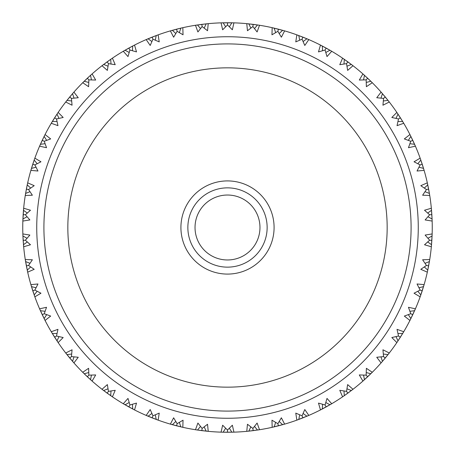 <?xml version="1.0" encoding="UTF-8"?>
<svg xmlns="http://www.w3.org/2000/svg" width="455" height="455" viewBox="0 0 455 455"><rect width="100%" height="100%" fill="white"/><g stroke="black" fill="none" stroke-linecap="round" stroke-linejoin="round"><path stroke-width="0.68" d="M418.264 227.5A190.764 190.764 0 0 1 132.115 392.705A190.764 190.764 0 0 1 132.115 62.295A190.764 190.764 0 0 1 418.264 227.5M397.966 121.508L402.669 121.491L396.851 112.419A204.75 204.75 0 0 0 389.281 102L388.001 100.373L383.337 100.976M385.26 96.989L383.559 98.399L385.26 96.989L388.001 100.373L381.091 92.103L376.746 97.734L383.559 98.399L382.934 105.213L389.281 102L388.997 101.641M395.986 118.385L398 114.137L397.664 113.631M400.377 117.788L398.506 118.977L400.377 117.788L403.5 122.873M420.596 159.404L420.147 158.152A204.75 204.75 0 0 0 415.409 146.18L410.512 135.687M410.467 135.607L409.938 134.549A204.75 204.75 0 0 0 403.733 123.271L403.329 122.588M409.909 143.706L414.579 144.286L412.765 140.322L410.763 141.266L408.459 147.71L415.409 146.18L415.25 145.816M427.507 183.689L427.319 182.842A204.75 204.75 0 0 0 424.117 170.369L423.895 169.613M423.776 169.209L423.69 168.919M427.632 184.252L427.717 184.65M427.643 184.315L427.581 184.019M385.22 96.938L381.091 92.103A204.75 204.75 0 0 0 372.275 82.713L370.808 81.257L366.252 82.446M366.144 79.858L367.663 78.243L370.808 81.257L362.908 73.92L359.302 80.052L366.144 79.858L366.383 86.7L372.275 82.713L371.951 82.389M388.399 100.874L388.081 100.47M382.371 93.565L382.041 93.19M382.052 93.201L382.45 93.662L380.983 98.126M400.343 117.737L398 114.137M397.067 112.743L396.851 112.419L391.829 117.464L398.506 118.977L397.033 125.66L403.733 123.271M420.124 164.915L422.229 164.227L420.147 158.152L414.033 161.787L420.124 164.915L417.036 171.023L424.117 170.369L420.636 159.529M415.409 146.18L414.801 144.792M366.201 79.796L367.663 78.243L362.908 73.92A204.75 204.75 0 0 0 352.989 65.713L351.345 64.451L346.977 66.197M352.028 64.974L342.592 58.16L339.783 64.695L346.551 63.643L347.637 70.406L352.989 65.713L352.625 65.429M371.263 81.707L370.893 81.348M364.358 75.212L363.989 74.876L364.455 75.297L363.556 79.909M410.541 135.744L409.938 134.549L404.324 138.923L410.763 141.266L412.765 140.322L410.598 135.857M346.551 63.643L347.848 61.852L342.592 58.16A204.75 204.75 0 0 0 331.718 51.261L329.932 50.215L325.82 52.496M330.677 50.647L320.462 45.068L318.494 51.904L325.075 50.016L327.003 56.585L331.718 51.261L331.325 51.028M351.857 64.837L351.448 64.53M344.196 59.258L343.787 58.974M343.798 58.985L344.298 59.332L343.986 64.024M397.596 113.522L396.851 112.419M389.281 102L388.348 100.811M326.081 48.048L320.462 45.068A204.75 204.75 0 0 0 308.808 39.585L306.909 38.777L303.11 41.553M307.108 38.863L296.865 34.859L295.767 41.888L302.057 39.187L304.799 45.46L308.808 39.585L308.388 39.403M330.489 50.539L330.04 50.278M322.191 45.961L321.748 45.727M325.075 50.016L326.138 48.076L329.932 50.215M320.462 45.068L322.299 46.018L322.578 50.715M351.345 64.451L347.848 61.852L346.596 63.575M381.967 93.104L381.091 92.103M372.275 82.713L371.2 81.65M302.814 37.105L296.865 34.859A204.75 204.75 0 0 0 284.62 30.877L282.629 30.309L279.211 33.539M283.454 30.542L272.17 27.681L271.965 34.796L277.868 31.327L281.372 37.208L284.62 30.877L284.176 30.752M308.57 39.483L308.285 39.363M307.495 39.022L307.023 38.823M298.69 35.524L298.218 35.353M297.399 35.052L297.104 34.944M302.057 39.187L302.871 37.128L306.909 38.777M297.997 35.268L298.804 35.57L299.674 40.188M325.115 49.942L326.138 48.076M363.903 74.802L362.908 73.92M352.989 65.713L352.079 65.014M277.868 31.327L278.42 29.183L272.17 27.681A204.75 204.75 0 0 0 259.521 25.27L257.479 24.957L254.493 28.591M258.326 25.082L246.775 23.66L247.463 30.741L252.883 26.561L257.098 31.958L259.521 25.27L259.071 25.196M284.369 30.803L284.068 30.718M283.243 30.485L282.748 30.343M274.069 28.113L273.58 28.005M272.727 27.806L272.426 27.738M273.347 27.948L274.189 28.142L275.628 32.623M302.092 39.107L302.871 37.128M343.69 58.911L342.592 58.16M331.718 51.261L330.734 50.681M252.883 26.561L253.162 24.365L246.775 23.66A204.75 204.75 0 0 0 233.927 22.852L231.857 22.795L229.348 26.777M232.715 22.818L221.073 22.852L222.643 29.791L227.5 24.962L232.357 29.791L233.927 22.852L233.466 22.835M259.27 25.23L258.958 25.179M258.11 25.053L257.604 24.974M248.709 23.853L248.214 23.802M247.344 23.711L247.031 23.683M247.975 23.774L248.834 23.865L250.824 28.125M282.629 30.309L278.42 29.183L277.891 31.247M308.808 39.585L307.756 39.136M222.256 22.818L221.073 22.852A204.75 204.75 0 0 0 208.225 23.66L206.166 23.865L204.176 28.125M202.117 26.561L201.838 24.365L206.166 23.865L195.479 25.27L197.902 31.958L202.117 26.561L207.537 30.741L208.225 23.66L207.764 23.706M233.665 22.841L233.352 22.835M232.499 22.813L231.982 22.801M223.018 22.801L222.518 22.813L223.143 22.795L225.652 26.777M221.648 22.835L221.335 22.841M227.5 24.962L227.5 22.75L222.347 22.813M257.479 24.957L253.162 24.365L252.895 26.475M297.678 35.154L296.865 34.859M284.62 30.877L283.516 30.559M196.645 25.088L195.479 25.27A204.75 204.75 0 0 0 182.83 27.681L180.811 28.142L179.372 32.623M177.131 31.327L176.58 29.183L180.811 28.142L170.38 30.877L173.628 37.208L177.131 31.327L183.035 34.796L182.83 27.681L182.381 27.783M207.969 23.683L207.656 23.711M206.803 23.797L206.291 23.853M197.396 24.974L196.907 25.048M196.042 25.179L195.73 25.23M196.918 25.048L197.521 24.957L200.507 28.591M231.857 22.795L227.5 22.75L227.5 24.877M273.017 27.874L272.17 27.681M259.521 25.27L258.389 25.093M171.518 30.553L170.38 30.877A204.75 204.75 0 0 0 158.135 34.859L156.196 35.57L155.326 40.188M152.943 39.187L152.129 37.128L156.196 35.57L146.192 39.585L150.201 45.46L152.943 39.187L159.233 41.888L158.135 34.859L157.703 35.012M182.574 27.738L182.273 27.806M181.437 28L180.931 28.113M172.252 30.343L171.774 30.479M170.932 30.718L170.631 30.803M171.785 30.474L172.371 30.309L175.789 33.539M201.775 24.371L196.736 25.076M202.014 25.776L201.838 24.365M247.639 23.745L246.775 23.66M233.927 22.852L232.778 22.818M147.278 39.119L146.192 39.585A204.75 204.75 0 0 0 134.538 45.068L132.701 46.018L132.422 50.715M129.925 50.016L128.862 48.076L132.701 46.018L123.282 51.261L127.997 56.585L129.925 50.016L136.506 51.904L134.538 45.068L134.128 45.278M157.896 34.944L157.601 35.052M156.793 35.348L156.401 35.49M147.977 38.823L147.517 39.016M146.715 39.363L146.43 39.483M147.534 39.011L148.091 38.777L151.89 41.553M176.517 29.2L171.609 30.525M177.109 31.247L176.58 29.183M222.41 22.813L221.073 22.852M208.225 23.66L207.082 23.768M207.019 23.779L206.724 23.808M231.311 22.784L230.236 22.767M228.575 22.75L227.881 22.75M124.3 50.664L123.282 51.261A204.75 204.75 0 0 0 112.408 58.16L110.701 59.332L111.014 64.024M108.449 63.643L107.153 61.852L110.701 59.332L102.011 65.713L107.363 70.406L108.449 63.643L115.217 64.695L112.408 58.16L112.027 58.416M133.309 45.699L132.809 45.961M124.96 50.278L124.528 50.528L125.062 50.215L129.18 52.496M152.067 37.151L147.363 39.084M152.908 39.107L152.129 37.128M196.793 25.065L195.479 25.27M182.83 27.681L181.71 27.937M181.647 27.948L181.357 28.017M102.949 64.991L102.011 65.713A204.75 204.75 0 0 0 92.092 73.92L90.545 75.297L91.444 79.909M88.856 79.858L87.337 78.243L90.545 75.297L82.725 82.713L88.617 86.7L88.856 79.858L95.698 80.052L92.092 73.92L91.745 74.222M111.265 58.94L110.804 59.258M103.552 64.53L103.16 64.832M102.966 64.974L103.655 64.451L108.023 66.197M128.805 48.105L124.38 50.613M129.885 49.942L128.862 48.076M171.666 30.508L170.38 30.877M158.135 34.859L157.06 35.251M83.561 81.883L82.725 82.713A204.75 204.75 0 0 0 73.909 92.103L72.55 93.662L74.017 98.126M71.441 98.399L69.74 96.989L72.55 93.662L65.719 102L72.066 105.213L71.441 98.399L78.254 97.734L73.909 92.103L73.608 92.445M91.057 74.836L90.642 75.212M84.107 81.348L83.748 81.695M83.578 81.866L84.192 81.257L88.748 82.446M107.101 61.891L103.023 64.934M107.568 62.432L107.153 61.852M147.414 39.062L146.192 39.585M134.538 45.068L133.52 45.591M66.447 101.073L65.719 102A204.75 204.75 0 0 0 58.149 112.419L57 114.137L59.014 118.385M56.494 118.977L54.623 117.788L57 114.137L51.267 123.271L57.967 125.66L56.494 118.977L63.171 117.464L58.149 112.419L57.893 112.8M66.919 100.47L66.612 100.862M66.618 100.851L66.993 100.373L71.662 100.976M88.799 79.796L87.337 78.243L83.629 81.815M124.027 50.818L123.282 51.261M112.408 58.16L111.464 58.809M51.87 122.253L51.267 123.271A204.75 204.75 0 0 0 45.062 134.549L44.135 136.398L46.666 140.362M40.103 145.008L42.235 140.322L44.237 141.266L42.235 140.322L44.135 136.398L39.591 146.18L46.541 147.71L44.237 141.266L50.676 138.923L45.062 134.549L44.857 134.959M52.012 122.014L52.331 121.491L57.034 121.508M71.378 98.343L69.74 96.989L66.504 100.999M102.699 65.184L102.011 65.713M92.092 73.92L91.233 74.677M40.063 145.094L39.591 146.18A204.75 204.75 0 0 0 34.853 158.152L34.159 160.097L37.173 163.715M34.876 164.915L32.771 164.227L34.159 160.097L30.883 170.369L37.964 171.023L34.876 164.915L40.967 161.787L34.853 158.152L34.699 158.585M40.376 144.4L40.171 144.855M39.818 145.657L39.693 145.941M40.176 144.838L40.421 144.286L45.09 143.706M54.589 117.845L51.921 122.173M55.823 118.55L54.623 117.788M83.339 82.105L82.725 82.713M73.909 92.103L73.153 92.962M32.749 164.289L30.883 170.369A204.75 204.75 0 0 0 27.681 182.842L27.237 184.861L30.678 188.074M28.551 189.547L26.379 189.132L27.237 184.861L25.27 195.462L32.379 195.223L28.551 189.547L34.199 185.685L27.681 182.842L27.579 183.291M34.768 158.391L34.66 158.687M34.387 159.449L34.205 159.984M31.042 169.823L30.951 170.124M31.469 168.384L36.03 167.23M66.254 101.317L65.719 102M58.149 112.419L57.666 113.136M26.367 189.195L25.27 195.462A204.75 204.75 0 0 0 23.66 208.236L23.472 210.301L27.289 213.054M23.66 208.236L22.852 221.062L29.876 219.93L25.361 214.783L30.485 210.238L23.66 208.236L23.614 208.697M27.624 183.092L27.556 183.399M27.374 184.235L27.681 182.842M25.582 193.546L25.503 194.035M25.361 194.899L25.315 195.206M25.605 193.42L29.984 191.703M34.796 164.886L32.771 164.227M51.711 122.52L51.267 123.271M45.062 134.549L44.67 135.323M23.148 214.709L22.852 221.062A204.75 204.75 0 0 0 22.852 233.938L22.926 236.003L27.055 238.261M22.915 235.787L23.66 246.764L30.485 244.762L25.361 240.217L29.876 235.07L22.852 233.938L22.864 234.399M23.632 208.498L23.603 208.805M23.529 209.658L23.484 210.176M22.921 219.117L22.904 219.617M22.869 220.493L22.858 220.806M25.361 214.783L23.154 214.646L23.472 210.301M22.852 221.062L22.926 218.997L27.055 216.739M28.466 189.53L26.379 189.132M39.938 145.384L39.591 146.18M34.853 158.152L34.347 159.574M23.159 240.422L23.66 246.764A204.75 204.75 0 0 0 25.27 259.538L25.605 261.579L29.984 263.297M25.27 259.538L27.681 272.158L34.199 269.314L28.551 265.453L32.379 259.777L25.27 259.538L25.343 259.993M22.858 234.194L22.869 234.507M22.904 235.366L22.921 235.883M23.484 244.824L23.529 245.325M23.603 246.195L23.632 246.502M25.361 240.217L23.154 240.354L22.926 236.003M23.523 245.308L23.472 244.705L27.289 241.946M25.281 214.777L23.154 214.646M31.128 169.539L30.883 170.369M33.983 160.615L33.636 161.633M26.39 265.93L27.681 272.158A204.75 204.75 0 0 0 30.883 284.631L31.469 286.616L36.03 287.77M30.883 284.631L34.853 296.848L40.967 293.213L34.876 290.085L37.964 283.977L30.883 284.631L31.008 285.069M25.315 259.794L25.361 260.101M25.491 260.903L25.582 261.454M27.266 270.259L27.368 270.748M27.556 271.601L27.624 271.908M28.551 265.453L26.379 265.868L25.605 261.579M27.681 272.158L27.237 270.139L30.678 266.926M24.576 240.268L23.154 240.354M25.514 193.972L25.463 194.274M25.412 194.609L25.27 195.462M27.124 185.395L26.908 186.448M34.876 290.085L32.771 290.773L34.853 296.848A204.75 204.75 0 0 0 39.591 308.82L40.421 310.714L45.09 311.294M39.591 308.82L45.062 320.451L50.676 316.077L44.237 313.734L46.541 307.29L39.591 308.82L39.773 309.246M30.951 284.875L31.042 285.177M31.27 285.956L31.435 286.496M34.205 295.016L34.37 295.488M34.66 296.313L34.768 296.609M34.853 296.848L34.159 294.903L37.173 291.285M28.466 265.47L26.379 265.868M22.852 233.938L22.904 235.445M23.427 210.841L23.341 211.911M44.237 313.734L42.235 314.678L45.062 320.451A204.75 204.75 0 0 0 51.267 331.729L52.331 333.509L57.034 333.492M51.267 331.729L58.149 342.581L63.171 337.536L56.494 336.023L57.967 329.34L51.267 331.729L51.5 332.127M39.693 309.059L39.818 309.343M40.165 310.134L40.376 310.6M44.192 318.71L44.414 319.16M44.402 319.143L44.135 318.602L46.666 314.638M31.469 286.616L32.771 290.773L34.796 290.114M23.535 245.433L23.66 246.764M56.494 336.023L54.623 337.212L58.149 342.581A204.75 204.75 0 0 0 65.719 353L66.999 354.627L71.662 354.024M65.719 353L73.909 362.897L78.254 357.266L71.441 356.601L72.066 349.787L65.719 353L66.003 353.359M52.001 332.958L52.262 333.401M57.068 340.966L57.341 341.381M57.336 341.369L57 340.863L59.014 336.615M40.421 310.714L42.235 314.678L44.163 313.774M69.78 358.062L73.909 362.897A204.75 204.75 0 0 0 82.725 372.287L84.192 373.743L88.748 372.554M84.038 373.589L92.092 381.08L95.698 374.948L88.856 375.142L88.617 368.3L82.725 372.287L83.049 372.611M66.601 354.126L66.919 354.53M72.629 361.435L72.959 361.81M71.441 356.601L69.74 358.011L66.999 354.627M72.948 361.799L72.55 361.338L74.017 356.874M52.331 333.509L54.623 337.212L56.42 336.069M87.383 376.803L92.092 381.08A204.75 204.75 0 0 0 102.011 389.287L103.655 390.549L108.023 388.803M103.478 390.413L112.408 396.84L115.217 390.305L108.449 391.357L107.363 384.594L102.011 389.287L102.375 389.571M83.737 373.293L84.107 373.652M90.642 379.788L91.011 380.124L90.545 379.703L91.444 375.091M88.856 375.142L87.337 376.757L84.192 373.743M71.378 356.657L69.74 358.011M44.459 319.256L45.062 320.451M107.204 393.183L112.408 396.84A204.75 204.75 0 0 0 123.282 403.739L125.068 404.785L129.18 402.504M123.282 403.739L134.538 409.932L136.506 403.096L129.925 404.984L127.997 398.415L123.282 403.739L123.675 403.972M103.143 390.162L103.552 390.47M110.804 395.742L111.213 396.026M108.449 391.357L107.153 393.148L103.655 390.549M111.202 396.015L110.701 395.668L111.014 390.976M88.799 375.204L87.337 376.757M57.404 341.477L58.149 342.581M128.919 406.952L134.538 409.932A204.75 204.75 0 0 0 146.192 415.415L148.091 416.223L151.89 413.447M146.192 415.415L158.135 420.141L159.233 413.112L152.943 415.813L150.201 409.54L146.192 415.415L146.612 415.597M124.511 404.461L124.96 404.723M132.809 409.039L133.252 409.272M129.925 404.984L128.862 406.924L125.068 404.785M133.241 409.261L132.701 408.982L132.422 404.285M108.404 391.425L107.153 393.148M73.033 361.896L73.909 362.897M82.725 372.287L83.8 373.35M152.943 415.813L152.129 417.872L158.135 420.141A204.75 204.75 0 0 0 170.38 424.123L172.371 424.691L175.789 421.461M170.38 424.123L182.83 427.319L183.035 420.204L177.131 423.673L173.628 417.792L170.38 424.123L170.824 424.248M146.43 415.517L146.715 415.637M147.505 415.978L147.977 416.177M156.31 419.476L156.782 419.647M157.601 419.948L157.896 420.056M158.135 420.141L156.196 419.43L155.326 414.812M129.885 405.058L128.862 406.924M91.097 380.198L92.092 381.08M102.011 389.287L103.211 390.208M177.131 423.673L176.58 425.817L182.83 427.319A204.75 204.75 0 0 0 195.479 429.73L197.521 430.043L200.507 426.409M197.305 430.009L208.225 431.34L207.537 424.259L202.117 428.439L197.902 423.042L195.479 429.73L195.929 429.804M170.631 424.197L170.932 424.282M171.757 424.515L172.252 424.657M180.931 426.887L181.42 426.995M182.273 427.194L182.574 427.262M182.83 427.319L180.811 426.858L179.372 422.376M148.091 416.223L152.129 417.872L152.908 415.893M111.31 396.089L112.408 396.84M201.901 430.646L208.225 431.34A204.75 204.75 0 0 0 221.073 432.148L223.143 432.204L225.652 428.223M222.927 432.199L233.927 432.148L232.357 425.209L227.5 430.038L222.643 425.209L221.073 432.148L221.534 432.165M195.73 429.77L196.042 429.821M196.89 429.947L197.396 430.026M206.291 431.147L206.786 431.198M207.656 431.289L207.969 431.317M202.117 428.439L201.838 430.635L197.521 430.043M208.225 431.34L206.166 431.135L204.176 426.875M172.371 424.691L176.58 425.817L177.109 423.753M133.355 409.324L134.538 409.932M227.5 430.038L227.5 432.25L233.927 432.148A204.75 204.75 0 0 0 246.775 431.34L248.834 431.135L250.824 426.875M248.618 431.158L259.521 429.73L257.098 423.042L252.883 428.439L247.463 424.259L246.775 431.34L247.236 431.295M221.335 432.159L221.648 432.165M222.501 432.187L223.018 432.199M231.982 432.199L232.482 432.187L231.857 432.204L229.348 428.223M233.352 432.165L233.665 432.159M201.929 429.929L201.838 430.635M253.225 430.629L259.521 429.73A204.75 204.75 0 0 0 272.17 427.319L274.189 426.858L275.628 422.376M272.17 427.319L284.62 424.123L281.372 417.792L277.868 423.673L271.965 420.204L272.17 427.319L272.619 427.217M247.031 431.317L247.344 431.289M248.197 431.203L248.709 431.147M257.604 430.026L258.093 429.952M258.958 429.821L259.27 429.77M252.883 428.439L253.162 430.635L248.834 431.135M258.082 429.952L257.479 430.043L254.493 426.409M223.143 432.204L227.5 432.25L227.5 430.123M195.479 429.73L196.969 429.964M277.868 423.673L278.42 425.817L284.62 424.123A204.75 204.75 0 0 0 296.865 420.141L298.804 419.43L299.674 414.812M296.865 420.141L308.808 415.415L304.799 409.54L302.057 415.813L295.767 413.112L296.865 420.141L297.297 419.988M272.426 427.262L272.727 427.194M273.563 427L274.069 426.887M282.748 424.657L283.226 424.521M284.068 424.282L284.369 424.197M283.215 424.526L282.629 424.691L279.211 421.461M252.895 428.525L253.162 430.635M221.073 432.148L222.586 432.193M302.933 417.849L308.808 415.415A204.75 204.75 0 0 0 320.462 409.932L322.299 408.982L322.578 404.285M320.462 409.932L331.718 403.739L327.003 398.415L325.075 404.984L318.494 403.096L320.462 409.932L320.872 409.722M297.104 420.056L297.399 419.948M298.207 419.652L298.69 419.476M307.023 416.177L307.483 415.984M308.285 415.637L308.57 415.517M302.057 415.813L302.871 417.872L298.804 419.43M307.466 415.989L306.909 416.223L303.11 413.447M274.189 426.858L278.42 425.817L277.891 423.753M232.59 432.187L233.927 432.148M246.775 431.34L248.276 431.192M223.689 432.216L224.764 432.233M226.425 432.25L227.119 432.25M325.075 404.984L326.138 406.924L331.718 403.739A204.75 204.75 0 0 0 342.592 396.84L344.298 395.668L343.986 390.976M344.116 395.793L352.989 389.287L347.637 384.594L346.551 391.357L339.783 390.305L342.592 396.84L342.973 396.584M321.73 409.278L322.191 409.039M330.04 404.723L330.472 404.472M331.718 403.739L329.938 404.785L325.82 402.504M302.092 415.893L302.871 417.872M258.207 429.935L259.521 429.73M347.899 393.109L352.989 389.287A204.75 204.75 0 0 0 362.908 381.08L364.455 379.703L363.556 375.091M362.908 381.08L372.275 372.287L366.383 368.3L366.144 375.142L359.302 374.948L362.908 381.08L363.255 380.778M343.77 396.032L344.196 395.742M351.448 390.47L351.84 390.168M346.551 391.357L347.848 393.148L344.298 395.668M352.989 389.287L351.345 390.549L346.977 388.803M322.299 408.982L326.138 406.924L325.456 405.678M283.334 424.492L284.62 424.123M367.708 376.712L372.275 372.287A204.75 204.75 0 0 0 381.091 362.897L382.45 361.338L380.983 356.874M382.308 361.503L389.281 353L382.934 349.787L383.559 356.601L376.746 357.266L381.091 362.897L381.392 362.555M363.977 380.13L364.358 379.788M370.893 373.652L371.252 373.305M366.144 375.142L367.663 376.757L364.455 379.703M371.24 373.316L370.808 373.743L366.252 372.554M346.596 391.425L347.848 393.148M307.586 415.938L308.808 415.415M383.559 356.601L385.26 358.011L389.281 353A204.75 204.75 0 0 0 396.851 342.581L398 340.863L395.986 336.615M397.88 341.045L403.733 331.729L397.033 329.34L398.506 336.023L391.829 337.536L396.851 342.581L397.107 342.2M382.029 361.822L382.371 361.435M388.081 354.53L388.388 354.138M388.382 354.149L388.007 354.627L383.337 354.024M366.201 375.204L367.663 376.757M342.592 396.84L343.838 395.986M397.647 341.398L397.932 340.966M402.738 333.401L402.993 332.975L402.669 333.509L397.966 333.492M398.506 336.023L400.377 337.212L403.733 331.729A204.75 204.75 0 0 0 409.938 320.451L410.865 318.602L408.334 314.638M409.938 320.451L415.409 308.82L408.459 307.29L410.763 313.734L404.324 316.077L409.938 320.451L410.143 320.041M382.45 361.338L385.26 358.011L384.168 357.107M410.581 319.171L410.808 318.71M414.624 310.6L414.829 310.145M410.763 313.734L412.765 314.678L415.409 308.82A204.75 204.75 0 0 0 420.147 296.848L420.841 294.903L417.826 291.285M420.147 296.848L424.117 284.631L417.036 283.977L420.124 290.085L414.033 293.213L420.147 296.848L420.301 296.415M414.823 310.162L414.579 310.714L409.909 311.294M398 340.863L400.377 337.212L398.58 336.069M371.331 373.225L372.275 372.287M381.091 362.897L382.086 361.759M410.865 318.602L412.765 314.678L410.837 313.774M420.232 296.609L420.34 296.313M420.625 295.505L420.795 295.016M423.565 286.496L423.713 286.013L423.531 286.616L418.97 287.77M420.124 290.085L422.229 290.773L424.117 284.631A204.75 204.75 0 0 0 427.319 272.158L427.763 270.139L424.322 266.926M427.581 270.975L429.73 259.538L422.621 259.777L426.449 265.453L420.801 269.314L427.319 272.158L427.421 271.709M388.462 354.047L389.281 353M396.851 342.581L397.693 341.33M420.841 294.903L422.229 290.773L420.204 290.114M427.376 271.908L427.444 271.601M427.626 270.765L427.734 270.259M429.418 261.454L429.497 260.965L429.395 261.579L425.015 263.297M426.449 265.453L428.621 265.868L429.73 259.538A204.75 204.75 0 0 0 431.34 246.764L431.528 244.699L427.711 241.946M431.454 245.552L432.148 233.938L425.124 235.07L429.639 240.217L424.515 244.762L431.34 246.764L431.385 246.303M403.05 332.878L403.733 331.729M427.763 270.139L428.621 265.868L426.534 265.47M431.368 246.502L431.397 246.195M431.471 245.342L431.516 244.824M432.079 235.883L432.096 235.383M429.639 240.217L431.846 240.354L432.148 233.938A204.75 204.75 0 0 0 432.148 221.062L432.074 218.997L427.945 216.739M429.639 214.783L431.846 214.646L432.074 218.997L431.34 208.236L424.515 210.238L429.639 214.783L425.124 219.93L432.148 221.062L432.136 220.669M432.108 235.144L432.074 236.003L427.945 238.261M414.875 310.043L415.409 308.82M423.741 285.911L424.117 284.631M427.319 272.158L427.569 271.038M431.528 244.699L431.846 240.354L430.424 240.268M432.142 220.806L432.131 220.493M432.096 219.634L432.079 219.117M431.516 210.176L431.471 209.675M431.448 209.414L431.34 208.236A204.75 204.75 0 0 0 429.73 195.462L429.395 193.42L425.015 191.703M426.449 189.547L428.621 189.132L429.395 193.42L427.319 182.842L420.801 185.685L426.449 189.547L422.621 195.223L429.73 195.462L429.668 195.076M431.34 208.236L431.528 210.295L427.711 213.054M429.514 260.851L429.73 259.538M431.34 246.764L431.448 245.62M431.84 214.578L431.459 209.505M429.685 195.206L429.639 194.899M429.509 194.097L429.418 193.546M421.552 164.448L422.229 164.227L423.531 168.384L418.97 167.23M427.763 184.861L424.322 188.074M430.424 214.732L431.846 214.646M432.119 234.803L432.148 233.938M432.148 221.062L432.096 219.555M428.61 189.07L427.592 184.087M427.575 183.996L427.319 182.842M424.049 170.124L423.958 169.823M423.73 169.044L423.565 168.504M420.795 159.984L420.63 159.512M420.841 160.097L417.826 163.715M426.534 189.53L428.621 189.132M429.73 195.462L429.548 194.331M424.117 170.369L423.992 169.931M420.301 158.585L420.147 158.152M415.307 145.941L415.182 145.657M414.852 144.912L414.624 144.4M410.808 136.29L410.586 135.84M408.334 140.362L410.865 136.398L409.938 134.549M387.165 227.5A159.665 159.665 0 0 1 147.67 365.774A159.665 159.665 0 0 1 147.67 89.225A159.665 159.665 0 0 1 387.165 227.5M411.092 227.5A183.593 183.593 0 0 0 135.704 68.506A183.593 183.593 0 0 0 135.704 386.494A183.593 183.593 0 0 0 411.092 227.5M195.03 227.5A32.47 32.47 0 0 0 243.738 255.619A32.47 32.47 0 0 0 243.738 199.381A32.47 32.47 0 0 0 195.03 227.5M227.5 267.142A39.642 39.642 0 0 1 187.858 227.5A39.642 39.642 0 0 1 227.5 187.858A39.642 39.642 0 0 1 267.142 227.5A39.642 39.642 0 0 1 227.5 267.142M227.5 274.086A46.586 46.586 0 0 0 274.086 227.5A46.586 46.586 0 0 0 227.5 180.914A46.586 46.586 0 0 0 180.914 227.5A46.586 46.586 0 0 0 227.5 274.086"/></g></svg>
